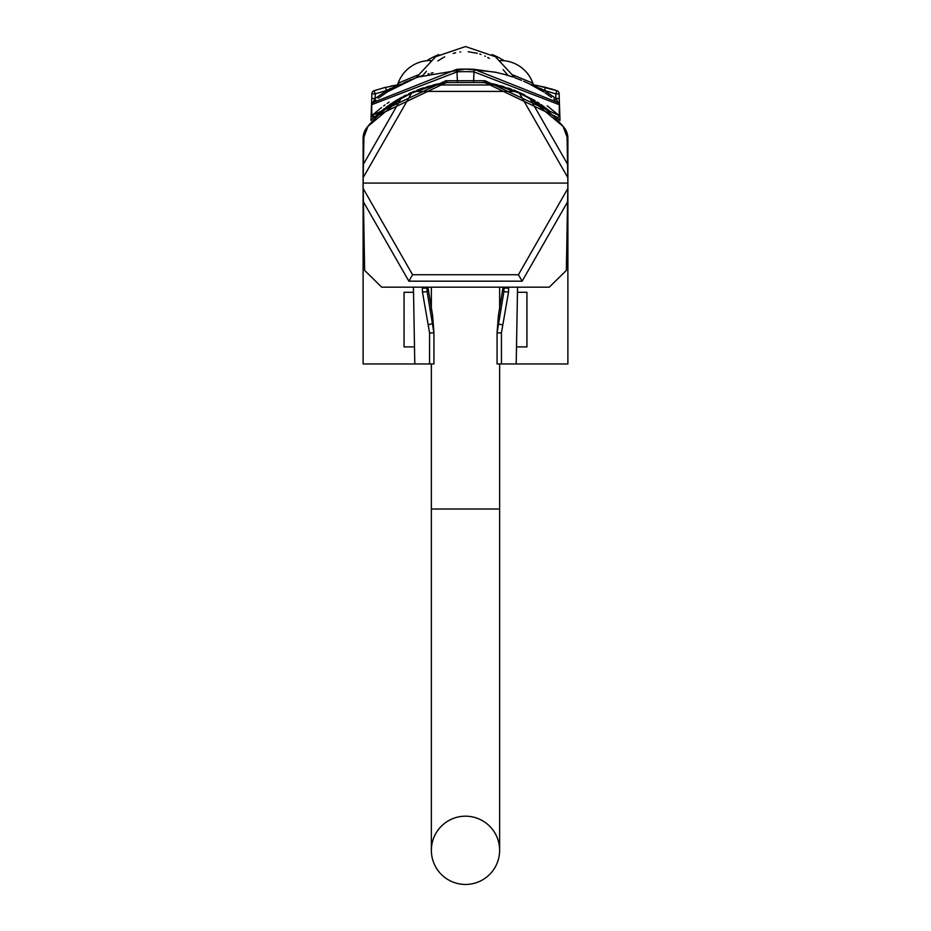 <?xml version="1.0" encoding="UTF-8"?>
<svg xmlns="http://www.w3.org/2000/svg" width="931" height="931" viewBox="0 0 931 931"><rect width="100%" height="100%" fill="white"/><g stroke="black" fill="none" stroke-linecap="round" stroke-linejoin="round"><path stroke-width="1.4" d="M447.183 82.556L448.439 82.382A126.279 126.279 0 0 0 366.989 127.466A17.061 17.061 0 0 0 363.113 138.3L363.113 363.963L414.795 363.963L413.445 287.167M508.629 287.167L508.547 291.997L501.425 332.926L501.448 363.963L567.887 363.963L567.887 138.3A17.061 17.061 0 0 0 564.011 127.466A126.279 126.279 0 0 0 482.561 82.382L483.817 82.556M516.507 346.902L526.934 346.902L526.934 292.287L517.461 292.287M413.539 292.287L404.066 292.287L404.066 346.902L414.493 346.902M394.651 102.468L388.704 106.669L389.961 105.75L389.938 104.551L393.755 102.014M483.864 82.556L447.136 82.556M434.998 84.861L436.581 84.488M437.058 84.384L439.793 83.802M440.631 83.639L445.565 82.789M412.177 92.728L409.919 93.787M396.978 100.955L395.85 101.677M536.361 102.48L542.296 106.669L541.039 105.75L541.621 106.169L541.062 104.551M535.162 101.688L534.022 100.967M521.069 93.775L518.823 92.728M485.633 82.824L488.531 83.301M489.008 83.383L491.196 83.802M492.348 84.046L485.435 82.789M541.621 106.169L541.039 105.75L541.621 106.169M547.195 105.808L559.17 115.584A1.711 1.711 133 0 1 556.296 116.794L556.296 116.794A1.711 1.711 0 0 0 556.354 116.841L560.02 120.413L556.354 116.841A1.711 1.711 0 0 1 556.296 116.794L484.632 82.405L484.609 80.706L445.902 80.741L371.83 115.584L381.466 107.542M370.98 120.413L374.658 116.841L370.98 120.413L371.748 98.5L375.158 98.5L375.24 93.868L374.122 90.703L376.543 89.888M523.653 81.241L528.308 83.383M456.818 69.336L456.97 71.896L371.655 104.714L371.83 115.584A1.711 1.711 -133 0 0 372.493 116.899A1.711 1.711 -133 0 1 371.83 115.584L371.644 104.726L372.586 102.736L456.818 69.336A145.05 145.05 0 0 1 474.182 69.336L558.414 102.736L555.842 98.5L559.252 98.5L560.02 120.413M388.076 91.471L416.064 77.762M403.402 83.034L408.092 80.916M409.431 80.345L411.06 79.682M415.715 77.89L396.175 86.711M514.948 77.762L521.593 80.357M527.935 83.196L529.948 84.174M517.869 78.856L517.136 78.576M510.048 88.701L511.235 89.12M524.653 94.892L513.842 90.109L534.953 100.571M537.245 102.014L539.375 103.399M502.635 86.653L504.043 86.723M427.201 86.653L428.365 86.653M393.813 101.979L396.059 100.571M398.468 99.14L400.9 97.743M403.484 96.359L406.102 95.009M408.79 93.705L414.458 91.191M417.158 90.109L423.5 87.817M445.902 80.741L446.612 82.382L374.704 116.794L389.938 104.551M491.766 83.639L489.95 83.29M497.666 84.965L490.742 83.441M487.658 82.882L484.388 82.382L484.609 80.706M494.163 84.151L496.619 84.709M508.035 88.003L511.084 89.073M541.388 104.772L550.605 111.778M396.047 100.571L398.398 99.175M401.121 97.627L402.006 97.138M403.437 96.382L406.044 95.032M408.744 93.728L411.502 92.472M419.788 89.12L421.278 88.585M426.864 86.758L428.667 86.222M433.183 85L437.221 84.058M439.071 83.953L433.474 84.93M498.946 85.605L494.117 84.139M500.925 85.838A0.85 0.85 105.4 0 0 500.773 85.78L503.799 86.653L500.773 85.78L501.402 86.583M439.06 83.674L434.114 84.779M383.63 105.925L385.062 104.9M387.156 103.446L389.135 102.119M559.333 106.471L559.17 115.584L485.109 80.741M567.794 177.565L519.44 93.17L530.018 98.698L563.034 126.348L567.084 137.101L567.887 183.07L363.113 183.07L363.206 177.553L411.56 93.17L434.905 84.954L448.439 82.382L446.368 82.405L446.403 80.706M473.518 82.382L474.03 71.896L559.356 104.726L559.17 115.584A1.711 1.711 0 0 1 556.296 116.794A1.711 1.711 133 0 0 559.17 115.584M457.47 82.382L456.97 71.896A142.49 142.49 0 0 1 474.03 71.896L474.182 69.336L496.665 72.467M372.912 102.468L375.158 98.5L388.076 89.667M371.748 98.5L371.83 93.868A3.41 3.41 0 0 1 374.122 90.703L385.585 87.281L374.122 90.703L385.585 87.281L374.122 90.703L385.585 87.281L374.122 90.703L385.585 87.281L386.423 90.528L387.703 91.704M531.403 84.907L529.739 84.069M535.29 86.967L536.047 87.386M537.42 88.166L538.409 88.724M540.061 89.713L541.784 90.749M545.298 92.995L549.046 95.544M551.513 97.324L545.019 92.821M554.515 99.605L555.167 100.106M543.308 91.715L541.726 90.714M540.527 89.981L538.584 88.829M538.374 88.713L537.257 88.073M526.399 82.475L523.932 81.369M512.283 76.831L511.247 76.482M433.09 72.746L431.03 73.235M429.051 73.724L428.039 74.003M422.534 75.586L419.462 76.575M387.738 91.68L389.88 90.354M392.416 88.829L391.264 89.516M391.462 89.399L392.219 88.945M387.343 91.936L378.137 98.337M375.856 100.094L373.925 101.63M554.981 99.966L553.724 98.989M559.333 103.516L559.17 93.868L555.76 93.868L555.842 98.5L544.577 90.528L543.657 91.936L529.855 84.127A3.41 3.41 0 0 0 530.891 84.453L533.672 84.872A8.53 8.53 -60.6 0 1 532.858 83.185L532.229 82.871M421.522 75.9L416.215 77.704M512.83 77.017L505.545 74.713M510.991 76.389L510.351 76.191M505.137 74.596L495.653 72.246M494.966 72.106L465.5 69.08L418.124 77.029M422.93 75.458L421.278 75.981M540.411 88.375L541.667 89.015M542.924 89.667L544.414 90.447M559.345 103.865L558.809 103.166M389.333 89.015L390.589 88.375M390.717 86.094L400.109 84.453L386.423 90.528L375.24 93.868L371.83 93.868M383.386 87.851L400.109 84.453A3.41 3.41 0 0 0 401.145 84.127A3.41 3.41 0 0 1 400.109 84.453M551.047 88.817L556.878 90.703L555.76 93.868L544.577 90.528L530.891 84.453A3.41 3.41 0 0 1 529.855 84.127M559.356 104.726L559.17 93.868A3.41 3.41 0 0 0 556.878 90.703L545.415 87.281L530.891 84.453M556.878 90.703L536.675 85.384M460.705 51.927L459.902 52.02M455.62 52.788L453.141 53.439M444.634 56.803L437.803 60.934M426.375 71.28L423.57 74.631M507.919 75.271L503.112 69.616M489.299 58.409L487.786 57.547M485.423 56.337L484.783 56.035M480.978 54.463L479.768 54.033M477.335 53.288L468.212 51.752M429.598 86.583L430.227 85.78L429.598 86.583M397.328 84.872A8.53 8.53 60.6 0 0 398.142 83.185L417.996 74.957M513.004 74.957L532.858 83.185A34.133 34.133 90 0 0 503.904 60.69L500.284 60.62M427.573 60.678L427.096 60.69A34.133 34.133 -90 0 0 398.142 83.185M430.809 60.538L427.108 60.538L430.716 60.62M492.185 54.58A72.001 72.001 0 0 1 503.892 60.538L500.191 60.538M438.815 54.58A72.001 72.001 0 0 0 427.108 60.538M390.787 103.969L374.704 116.794A1.711 1.711 0 0 1 371.83 115.584L374.704 116.794A1.711 1.711 0 0 1 374.646 116.841L374.658 116.841A1.711 1.711 0 0 0 374.704 116.794A1.711 1.711 0 0 1 374.646 116.841A1.711 1.711 0 0 0 374.704 116.794A1.711 1.711 0 0 1 374.646 116.841A1.711 1.711 0 0 0 374.704 116.794L390.787 103.969M376.275 115.351L376.904 114.792L376.275 115.351M378.417 113.454L380.395 111.778L378.417 113.454M381.594 110.801L384.398 108.578L381.594 110.801M385.958 107.402L387.727 106.111L385.958 107.402M559.252 98.5L559.17 93.868L559.252 98.5M544.577 90.528L545.438 87.281L533.672 84.872L545.438 87.281M545.415 87.281L533.672 84.872M567.561 164.228L530.018 98.698M519.44 93.17L496.107 84.954L482.561 82.382M515.46 91.401L415.54 91.401M363.113 183.07L363.206 188.586L412.573 274.738L518.427 274.738L567.794 188.574L567.887 183.07M412.573 274.738L408.86 281.174L522.14 281.174L567.561 201.911L566.362 270.397L549.302 287.167L381.698 287.167L364.638 270.397L363.206 188.586M363.439 201.922L408.86 281.174M518.427 274.738L522.14 281.174M567.561 201.911L567.794 188.574M427.003 287.167L427.015 288.168L427.05 287.167M427.352 287.167L427.108 291.682L427.015 288.168L422.337 288.11L422.371 287.167M503.648 287.167L503.892 291.682L497.073 332.879L498.388 315.516L503.066 287.167M497.073 332.879L497.073 363.963L497.073 332.879L501.425 332.926M427.934 287.167L432.612 315.516L433.927 332.879L427.108 291.682L422.453 291.997L422.337 288.11M508.663 288.11L503.985 288.168L503.95 287.167L503.892 291.682L508.547 291.997M429.552 363.963L429.575 332.926L433.927 332.879L433.927 363.963L414.795 363.963M429.575 332.926L422.453 291.997M501.448 363.963L497.073 363.963M428.4 324.826A2.56 0.582 -14.3 0 1 432.612 324.023L432.612 315.516M502.6 324.826L498.388 324.023L498.388 315.516M411.56 93.17L400.982 98.698L367.966 126.348L363.916 137.101L363.206 177.553M496.107 84.954L434.905 84.954M363.439 164.217L400.982 98.698M465.5 816.184A34.133 34.133 0 0 1 499.633 850.317A34.133 34.133 0 0 1 465.5 884.45A34.133 34.133 0 0 1 431.367 850.317A34.133 34.133 0 0 1 465.5 816.184M433.799 84.849L432.054 85.605M431.367 850.317L431.367 509.013L499.633 509.013L499.633 850.317M559.333 103.225L559.322 102.329M559.298 101.211L559.287 100.408M390.031 90.249L391.998 89.073M393.534 88.189L394.884 87.421M395.884 86.874L397.351 86.083M398.433 85.512L399.341 85.047M399.539 84.942L401.377 84.011M514.878 77.739L495.373 56.721L465.5 46.55L435.627 56.721L416.122 77.739M371.702 101.223L371.713 100.408L371.702 101.223M516.205 363.963L517.555 287.167M499.633 509.013L499.633 363.963M499.633 309.744L499.633 287.167M431.367 509.013L431.367 363.963M431.367 309.744L431.367 287.167"/></g></svg>
